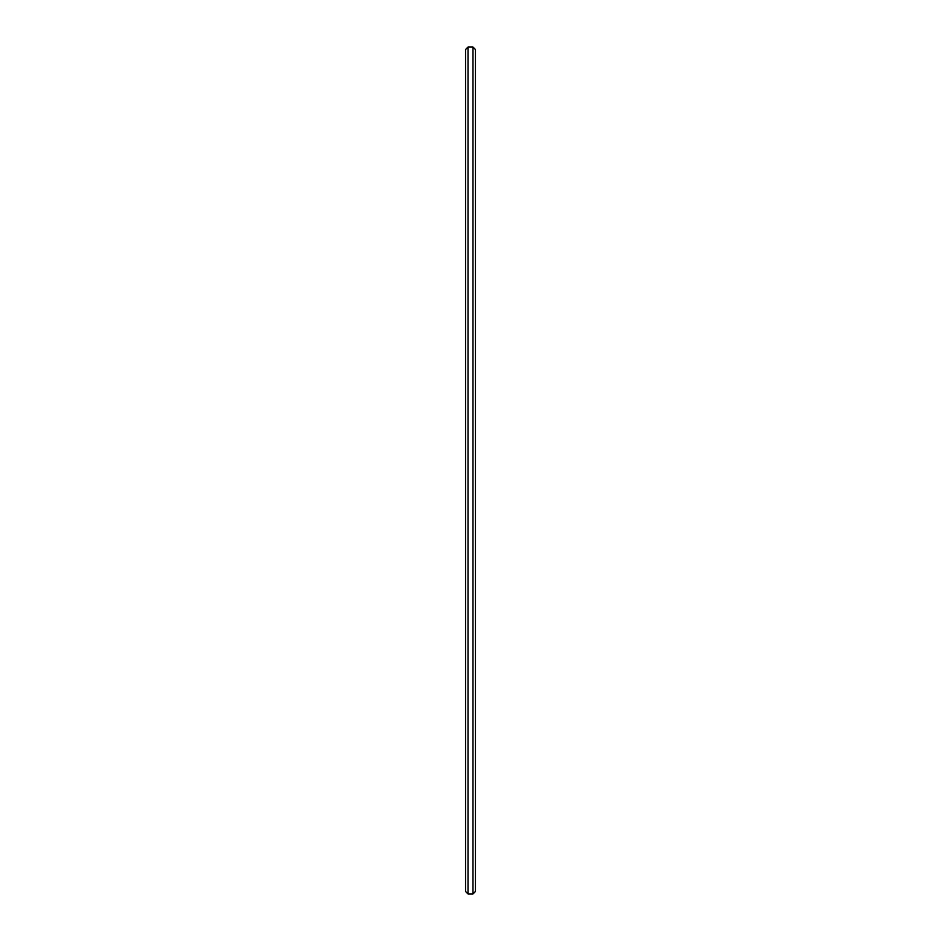 <?xml version="1.0" encoding="UTF-8"?>
<svg xmlns="http://www.w3.org/2000/svg" width="941" height="941" viewBox="0 0 941 941"><rect width="100%" height="100%" fill="white"/><g stroke="black" fill="none" stroke-linecap="round" stroke-linejoin="round"><path stroke-width="1.41" d="M475.452 470.5L475.452 49.532L472.982 47.05L472.982 893.95L475.452 891.468L475.452 470.5M468.018 47.05L465.548 49.532L465.548 891.468L468.018 893.95L468.018 47.05L472.982 47.05M468.018 893.95L472.982 893.95"/></g></svg>
